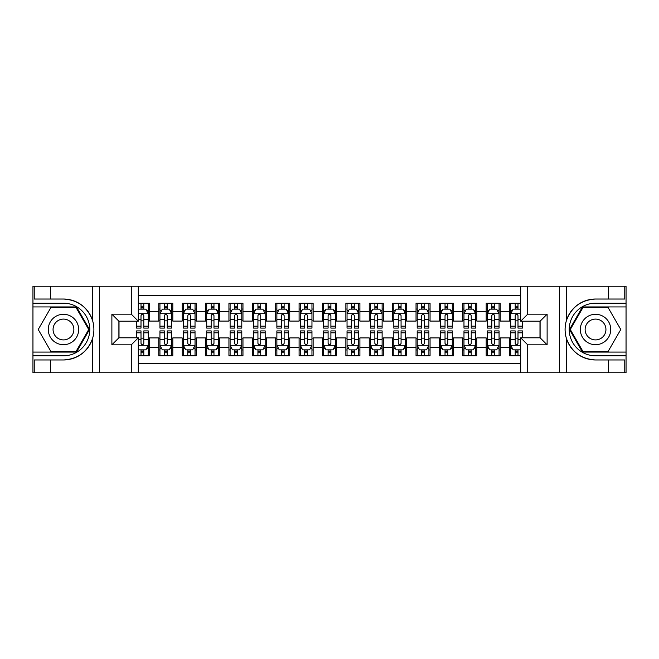 <?xml version="1.0" encoding="UTF-8"?>
<svg xmlns="http://www.w3.org/2000/svg" width="659" height="659" viewBox="0 0 659 659"><rect width="100%" height="100%" fill="white"/><g stroke="black" fill="none" stroke-linecap="round" stroke-linejoin="round"><path stroke-width="0.99" d="M138.308 372.763L520.692 372.763L520.692 337.803L540.1 337.803L540.1 321.197L520.692 321.197L520.692 286.237L138.308 286.237L138.308 321.197L118.9 321.197L118.9 337.803L138.308 337.803L138.308 372.763L50.611 372.763L50.611 359.962L63.47 359.962C77.787 359.097 87.482 351.955 92.557 338.545C94.344 332.523 94.344 326.493 92.557 320.455C87.482 307.045 77.787 299.903 63.47 299.038L50.611 299.038L50.611 286.237L32.95 286.237L32.95 352.071L76.502 352.071L89.533 329.5L76.502 306.929L32.95 306.929M520.692 303.189L509.58 303.189L509.58 311.723L500.23 311.723L500.23 321.081L509.58 321.081L509.58 311.723M500.23 311.723L500.23 303.189L486.194 303.189L486.194 311.723L476.836 311.723L476.836 321.081L486.194 321.081L486.194 311.723M476.836 311.723L476.836 303.189L462.807 303.189L462.807 311.723L453.45 311.723L453.45 321.081L462.807 321.081L462.807 311.723M453.45 311.723L453.45 303.189L439.421 303.189L439.421 311.723L430.063 311.723L430.063 321.081L439.421 321.081L439.421 311.723M430.063 311.723L430.063 303.189L416.035 303.189L416.035 311.723L406.677 311.723L406.677 321.081L416.035 321.081L416.035 311.723M406.677 311.723L406.677 303.189L392.649 303.189L392.649 311.723L383.291 311.723L383.291 321.081L392.649 321.081L392.649 311.723M383.291 311.723L383.291 303.189L369.254 303.189L369.254 311.723L359.905 311.723L359.905 321.081L369.254 321.081L369.254 311.723M359.905 311.723L359.905 303.189L345.868 303.189L345.868 311.723L336.518 311.723L336.518 321.081L345.868 321.081L345.868 311.723M336.518 311.723L336.518 303.189L322.482 303.189L322.482 311.723L313.132 311.723L313.132 321.081L322.482 321.081L322.482 311.723M313.132 311.723L313.132 303.189L299.095 303.189L299.095 311.723L289.746 311.723L289.746 321.081L299.095 321.081L299.095 311.723M289.746 311.723L289.746 303.189L275.709 303.189L275.709 311.723L266.351 311.723L266.351 321.081L275.709 321.081L275.709 311.723M266.351 311.723L266.351 303.189L252.323 303.189L252.323 311.723L242.965 311.723L242.965 321.081L252.323 321.081L252.323 311.723M242.965 311.723L242.965 303.189L228.937 303.189L228.937 311.723L219.579 311.723L219.579 321.081L228.937 321.081L228.937 311.723M219.579 311.723L219.579 303.189L205.55 303.189L205.55 311.723L196.193 311.723L196.193 321.081L205.55 321.081L205.55 311.723M196.193 311.723L196.193 303.189L182.164 303.189L182.164 311.723L172.806 311.723L172.806 321.081L182.164 321.081L182.164 311.723M172.806 311.723L172.806 303.189L158.77 303.189L158.77 321.081L149.42 321.081L149.42 303.189L138.308 303.189M138.308 355.811L149.42 355.811L149.42 337.919L158.77 337.919L158.77 355.811L172.806 355.811L172.806 337.919L182.164 337.919L182.164 347.277L172.806 347.277M182.164 347.277L182.164 355.811L196.193 355.811L196.193 337.919L205.55 337.919L205.55 347.277L196.193 347.277M205.55 347.277L205.55 355.811L219.579 355.811L219.579 337.919L228.937 337.919L228.937 347.277L219.579 347.277M228.937 347.277L228.937 355.811L242.965 355.811L242.965 337.919L252.323 337.919L252.323 347.277L242.965 347.277M252.323 347.277L252.323 355.811L266.351 355.811L266.351 337.919L275.709 337.919L275.709 347.277L266.351 347.277M275.709 347.277L275.709 355.811L289.746 355.811L289.746 337.919L299.095 337.919L299.095 347.277L289.746 347.277M299.095 347.277L299.095 355.811L313.132 355.811L313.132 337.919L322.482 337.919L322.482 347.277L313.132 347.277M322.482 347.277L322.482 355.811L336.518 355.811L336.518 337.919L345.868 337.919L345.868 347.277L336.518 347.277M345.868 347.277L345.868 355.811L359.905 355.811L359.905 337.919L369.254 337.919L369.254 347.277L359.905 347.277M369.254 347.277L369.254 355.811L383.291 355.811L383.291 337.919L392.649 337.919L392.649 347.277L383.291 347.277M392.649 347.277L392.649 355.811L406.677 355.811L406.677 337.919L416.035 337.919L416.035 347.277L406.677 347.277M416.035 347.277L416.035 355.811L430.063 355.811L430.063 337.919L439.421 337.919L439.421 347.277L430.063 347.277M439.421 347.277L439.421 355.811L453.45 355.811L453.45 337.919L462.807 337.919L462.807 347.277L453.45 347.277M462.807 347.277L462.807 355.811L476.836 355.811L476.836 337.919L486.194 337.919L486.194 347.277L476.836 347.277M486.194 347.277L486.194 355.811L500.23 355.811L500.23 337.919L509.58 337.919L509.58 347.277L500.23 347.277M520.692 295.356L138.308 295.356M138.308 363.644L520.692 363.644M509.58 347.277L509.58 355.811L520.692 355.811M119.015 321.197L119.015 337.803M539.985 337.803L539.985 321.197M141.001 309.038L143.802 309.038M148.25 309.038L149.42 309.038M141.001 320.851L143.802 320.851M148.25 320.851L149.42 320.851M141.001 338.149L143.802 338.149M148.25 338.149L149.42 338.149M141.001 349.962L143.802 349.962M148.25 349.962L149.42 349.962M158.77 320.851L159.939 320.851M164.388 320.851L167.197 320.851M171.637 320.851L172.806 320.851M158.77 309.038L159.939 309.038M164.388 309.038L167.197 309.038M171.637 309.038L172.806 309.038M158.77 338.149L159.939 338.149M164.388 338.149L167.197 338.149M171.637 338.149L172.806 338.149M158.77 349.962L159.939 349.962M164.388 349.962L167.197 349.962M171.637 349.962L172.806 349.962M182.164 338.149L183.334 338.149M187.774 338.149L190.583 338.149M195.023 338.149L196.193 338.149M182.164 349.962L183.334 349.962M187.774 349.962L190.583 349.962M195.023 349.962L196.193 349.962M182.164 309.038L183.334 309.038M187.774 309.038L190.583 309.038M195.023 309.038L196.193 309.038M182.164 320.851L183.334 320.851M187.774 320.851L190.583 320.851M195.023 320.851L196.193 320.851M205.55 338.149L206.72 338.149M211.16 338.149L213.969 338.149M218.409 338.149L219.579 338.149M205.55 349.962L206.72 349.962M211.16 349.962L213.969 349.962M218.409 349.962L219.579 349.962M205.55 309.038L206.72 309.038M211.16 309.038L213.969 309.038M218.409 309.038L219.579 309.038M205.55 320.851L206.72 320.851M211.16 320.851L213.969 320.851M218.409 320.851L219.579 320.851M228.937 338.149L230.106 338.149M234.546 338.149L237.355 338.149M241.795 338.149L242.965 338.149M228.937 349.962L230.106 349.962M234.546 349.962L237.355 349.962M241.795 349.962L242.965 349.962M228.937 309.038L230.106 309.038M234.546 309.038L237.355 309.038M241.795 309.038L242.965 309.038M228.937 320.851L230.106 320.851M234.546 320.851L237.355 320.851M241.795 320.851L242.965 320.851M252.323 338.149L253.493 338.149M257.933 338.149L260.742 338.149M265.182 338.149L266.351 338.149M252.323 349.962L253.493 349.962M257.933 349.962L260.742 349.962M265.182 349.962L266.351 349.962M252.323 309.038L253.493 309.038M257.933 309.038L260.742 309.038M265.182 309.038L266.351 309.038M252.323 320.851L253.493 320.851M257.933 320.851L260.742 320.851M265.182 320.851L266.351 320.851M275.709 338.149L276.879 338.149M281.319 338.149L284.128 338.149M288.576 338.149L289.746 338.149M275.709 349.962L276.879 349.962M281.319 349.962L284.128 349.962M288.576 349.962L289.746 349.962M275.709 309.038L276.879 309.038M281.319 309.038L284.128 309.038M288.576 309.038L289.746 309.038M275.709 320.851L276.879 320.851M281.319 320.851L284.128 320.851M288.576 320.851L289.746 320.851M299.095 338.149L300.265 338.149M304.713 338.149L307.514 338.149M311.962 338.149L313.132 338.149M299.095 349.962L300.265 349.962M304.713 349.962L307.514 349.962M311.962 349.962L313.132 349.962M299.095 309.038L300.265 309.038M304.713 309.038L307.514 309.038M311.962 309.038L313.132 309.038M299.095 320.851L300.265 320.851M304.713 320.851L307.514 320.851M311.962 320.851L313.132 320.851M322.482 338.149L323.651 338.149M328.1 338.149L330.9 338.149M335.349 338.149L336.518 338.149M322.482 349.962L323.651 349.962M328.1 349.962L330.9 349.962M335.349 349.962L336.518 349.962M322.482 309.038L323.651 309.038M328.1 309.038L330.9 309.038M335.349 309.038L336.518 309.038M322.482 320.851L323.651 320.851M328.1 320.851L330.9 320.851M335.349 320.851L336.518 320.851M345.868 338.149L347.038 338.149M351.486 338.149L354.287 338.149M358.735 338.149L359.905 338.149M345.868 349.962L347.038 349.962M351.486 349.962L354.287 349.962M358.735 349.962L359.905 349.962M345.868 309.038L347.038 309.038M351.486 309.038L354.287 309.038M358.735 309.038L359.905 309.038M345.868 320.851L347.038 320.851M351.486 320.851L354.287 320.851M358.735 320.851L359.905 320.851M369.254 338.149L370.424 338.149M374.872 338.149L377.681 338.149M382.121 338.149L383.291 338.149M369.254 349.962L370.424 349.962M374.872 349.962L377.681 349.962M382.121 349.962L383.291 349.962M369.254 309.038L370.424 309.038M374.872 309.038L377.681 309.038M382.121 309.038L383.291 309.038M369.254 320.851L370.424 320.851M374.872 320.851L377.681 320.851M382.121 320.851L383.291 320.851M392.649 338.149L393.818 338.149M398.258 338.149L401.067 338.149M405.507 338.149L406.677 338.149M392.649 349.962L393.818 349.962M398.258 349.962L401.067 349.962M405.507 349.962L406.677 349.962M392.649 309.038L393.818 309.038M398.258 309.038L401.067 309.038M405.507 309.038L406.677 309.038M392.649 320.851L393.818 320.851M398.258 320.851L401.067 320.851M405.507 320.851L406.677 320.851M416.035 338.149L417.205 338.149M421.645 338.149L424.454 338.149M428.894 338.149L430.063 338.149M416.035 349.962L417.205 349.962M421.645 349.962L424.454 349.962M428.894 349.962L430.063 349.962M416.035 309.038L417.205 309.038M421.645 309.038L424.454 309.038M428.894 309.038L430.063 309.038M416.035 320.851L417.205 320.851M421.645 320.851L424.454 320.851M428.894 320.851L430.063 320.851M439.421 338.149L440.591 338.149M445.031 338.149L447.84 338.149M452.28 338.149L453.45 338.149M439.421 349.962L440.591 349.962M445.031 349.962L447.84 349.962M452.28 349.962L453.45 349.962M439.421 309.038L440.591 309.038M445.031 309.038L447.84 309.038M452.28 309.038L453.45 309.038M439.421 320.851L440.591 320.851M445.031 320.851L447.84 320.851M452.28 320.851L453.45 320.851M462.807 338.149L463.977 338.149M468.417 338.149L471.226 338.149M475.666 338.149L476.836 338.149M462.807 349.962L463.977 349.962M468.417 349.962L471.226 349.962M475.666 349.962L476.836 349.962M462.807 309.038L463.977 309.038M468.417 309.038L471.226 309.038M475.666 309.038L476.836 309.038M462.807 320.851L463.977 320.851M468.417 320.851L471.226 320.851M475.666 320.851L476.836 320.851M486.194 338.149L487.363 338.149M491.803 338.149L494.612 338.149M499.061 338.149L500.23 338.149M486.194 349.962L487.363 349.962M491.803 349.962L494.612 349.962M499.061 349.962L500.23 349.962M486.194 309.038L487.363 309.038M491.803 309.038L494.612 309.038M499.061 309.038L500.23 309.038M486.194 320.851L487.363 320.851M491.803 320.851L494.612 320.851M499.061 320.851L500.23 320.851M509.58 338.149L510.75 338.149M515.198 338.149L517.999 338.149M509.58 349.962L510.75 349.962M515.198 349.962L517.999 349.962M509.58 309.038L510.75 309.038M515.198 309.038L517.999 309.038M509.58 320.851L510.75 320.851M515.198 320.851L517.999 320.851M143.802 306.229L141.001 306.229M136.553 326.189L136.553 328.1L141.001 328.1L141.001 326.189L136.553 326.189L136.553 321.197M146.553 310.438L148.25 310.438L148.25 328.1L143.802 328.1L143.802 315.587C142.871 313.783 141.932 313.783 141.001 315.587L141.001 326.189M148.25 310.438L148.25 303.189M148.25 313.832L145.911 309.153L138.892 309.153L138.308 310.323M141.001 309.153L141.001 303.189M143.802 303.189L143.802 309.153M141.001 352.771L143.802 352.771M138.308 348.677L138.892 349.847L145.911 349.847L148.25 345.168L148.25 330.9L143.802 330.9L143.802 332.811L148.25 332.811M148.25 345.168L148.25 355.811M136.553 337.803L136.553 330.9L141.001 330.9L141.001 343.413C141.932 345.217 142.871 345.217 143.802 343.413L143.802 332.811M143.802 349.847L143.802 355.811M141.001 355.811L141.001 349.847M71.073 316.336A15.198 15.198 0 0 0 50.306 321.897A15.198 15.198 0 0 0 55.867 342.664A15.198 15.198 0 0 0 76.633 337.103A15.198 15.198 0 0 0 71.073 316.336M68.676 320.488A10.404 10.404 0 0 0 54.458 324.294A10.404 10.404 0 0 0 58.264 338.512A10.404 10.404 0 0 0 72.482 334.706A10.404 10.404 0 0 0 68.676 320.488M76.098 351.371L50.842 351.371L38.222 329.5L50.842 307.629L76.098 307.629L88.718 329.5L76.098 351.371M603.133 316.336A15.198 15.198 0 0 0 582.367 321.897A15.198 15.198 0 0 0 587.927 342.664A15.198 15.198 0 0 0 608.694 337.103A15.198 15.198 0 0 0 603.133 316.336M600.736 320.488A10.404 10.404 0 0 0 586.518 324.294A10.404 10.404 0 0 0 590.324 338.512A10.404 10.404 0 0 0 604.542 334.706A10.404 10.404 0 0 0 600.736 320.488M608.158 351.371L582.902 351.371L570.282 329.5L582.902 307.629L608.158 307.629L620.778 329.5L608.158 351.371M131.289 372.763L131.289 344.822L111.882 344.822L111.882 314.178L131.289 314.178L131.289 286.237L99.369 286.237L99.369 372.763M63.47 299.038A30.462 30.462 0 0 1 92.557 320.455L92.557 286.237L50.611 286.237M50.611 372.763L32.95 372.763L32.95 352.071M32.95 355.811L63.47 355.811A26.311 26.311 0 0 0 89.781 329.5A26.311 26.311 0 0 0 63.47 303.189L32.95 303.189M63.47 359.962A30.462 30.462 0 0 0 92.557 338.545L92.557 372.763M92.557 286.237L99.369 286.237M131.289 286.237L138.308 286.237M50.611 359.962L34.235 359.962L34.235 372.763M50.611 299.038L34.235 299.038L34.235 286.237M131.289 344.822L138.308 337.803M111.882 344.822L118.9 337.803M111.882 314.178L118.9 321.197M131.289 314.178L138.308 321.197M520.692 286.237L608.389 286.237L608.389 299.038L595.53 299.038C581.213 299.903 571.518 307.045 566.443 320.455C564.656 326.477 564.656 332.507 566.443 338.545C571.518 351.955 581.213 359.097 595.53 359.962L608.389 359.962L608.389 372.763L626.05 372.763L626.05 306.929L582.498 306.929L569.467 329.5L582.498 352.071L626.05 352.071M527.711 286.237L527.711 314.178L547.118 314.178L547.118 344.822L527.711 344.822L527.711 372.763L559.631 372.763L559.631 286.237M566.443 338.545L566.443 372.763L608.389 372.763M608.389 286.237L626.05 286.237L626.05 306.929M626.05 303.189L595.53 303.189A26.311 26.311 0 0 0 569.219 329.5A26.311 26.311 0 0 0 595.53 355.811L626.05 355.811M595.53 299.038A30.462 30.462 0 0 0 565.068 329.5A30.462 30.462 0 0 0 595.53 359.962M566.443 372.763L559.631 372.763M527.711 372.763L520.692 372.763M608.389 299.038L624.765 299.038L624.765 286.237M608.389 359.962L624.765 359.962L624.765 372.763M527.711 314.178L520.692 321.197M547.118 314.178L540.1 321.197M547.118 344.822L540.1 337.803M527.711 344.822L520.692 337.803M167.197 306.229L164.388 306.229M171.637 326.189L167.197 326.189L167.197 328.1L171.637 328.1L171.637 313.832L169.297 309.153L162.279 309.153L159.939 313.832L159.939 328.1L164.388 328.1L164.388 326.189L159.939 326.189M159.939 313.832L159.939 303.189M171.637 313.832L171.637 303.189M164.388 309.153L164.388 303.189M167.197 303.189L167.197 309.153M167.197 326.189L167.197 315.587C166.257 313.783 165.327 313.783 164.388 315.587L164.388 326.189M190.583 306.229L187.774 306.229M195.023 326.189L190.583 326.189L190.583 328.1L195.023 328.1L195.023 313.832L192.683 309.153L185.665 309.153L183.334 313.832L183.334 328.1L187.774 328.1L187.774 326.189L183.334 326.189M183.334 313.832L183.334 303.189M195.023 313.832L195.023 303.189M187.774 309.153L187.774 303.189M190.583 303.189L190.583 309.153M190.583 326.189L190.583 315.587C189.644 313.783 188.713 313.783 187.774 315.587L187.774 326.189M213.969 306.229L211.16 306.229M218.409 326.189L213.969 326.189L213.969 328.1L218.409 328.1L218.409 313.832L216.07 309.153L209.06 309.153L206.72 313.832L206.72 328.1L211.16 328.1L211.16 326.189L206.72 326.189M206.72 313.832L206.72 303.189M218.409 313.832L218.409 303.189M211.16 309.153L211.16 303.189M213.969 303.189L213.969 309.153M213.969 326.189L213.969 315.587C213.03 313.783 212.099 313.783 211.16 315.587L211.16 326.189M237.355 306.229L234.546 306.229M241.795 326.189L237.355 326.189L237.355 328.1L241.795 328.1L241.795 313.832L239.456 309.153L232.446 309.153L230.106 313.832L230.106 328.1L234.546 328.1L234.546 326.189L230.106 326.189M230.106 313.832L230.106 303.189M241.795 313.832L241.795 303.189M234.546 309.153L234.546 303.189M237.355 303.189L237.355 309.153M237.355 326.189L237.355 315.587C236.416 313.783 235.485 313.783 234.546 315.587L234.546 326.189M164.388 352.771L167.197 352.771M159.939 332.811L164.388 332.811L164.388 330.9L159.939 330.9L159.939 345.168L162.279 349.847L169.297 349.847L171.637 345.168L171.637 330.9L167.197 330.9L167.197 332.811L171.637 332.811M171.637 345.168L171.637 355.811M159.939 345.168L159.939 355.811M167.197 349.847L167.197 355.811M164.388 355.811L164.388 349.847M164.388 332.811L164.388 343.413C165.318 345.217 166.257 345.217 167.197 343.413L167.197 332.811M187.774 352.771L190.583 352.771M183.334 332.811L187.774 332.811L187.774 330.9L183.334 330.9L183.334 345.168L185.665 349.847L192.683 349.847L195.023 345.168L195.023 330.9L190.583 330.9L190.583 332.811L195.023 332.811M195.023 345.168L195.023 355.811M183.334 345.168L183.334 355.811M190.583 349.847L190.583 355.811M187.774 355.811L187.774 349.847M187.774 332.811L187.774 343.413C188.705 345.217 189.644 345.217 190.583 343.413L190.583 332.811M211.16 352.771L213.969 352.771M206.72 332.811L211.16 332.811L211.16 330.9L206.72 330.9L206.72 345.168L209.06 349.847L216.07 349.847L218.409 345.168L218.409 330.9L213.969 330.9L213.969 332.811L218.409 332.811M218.409 345.168L218.409 355.811M206.72 345.168L206.72 355.811M213.969 349.847L213.969 355.811M211.16 355.811L211.16 349.847M211.16 332.811L211.16 343.413C212.091 345.217 213.03 345.217 213.969 343.413L213.969 332.811M234.546 352.771L237.355 352.771M230.106 332.811L234.546 332.811L234.546 330.9L230.106 330.9L230.106 345.168L232.446 349.847L239.456 349.847L241.795 345.168L241.795 330.9L237.355 330.9L237.355 332.811L241.795 332.811M241.795 345.168L241.795 355.811M230.106 345.168L230.106 355.811M237.355 349.847L237.355 355.811M234.546 355.811L234.546 349.847M234.546 332.811L234.546 343.413C235.485 345.217 236.416 345.217 237.355 343.413L237.355 332.811M260.742 306.229L257.933 306.229M265.182 326.189L260.742 326.189L260.742 328.1L265.182 328.1L265.182 313.832L262.85 309.153L255.832 309.153L253.493 313.832L253.493 328.1L257.933 328.1L257.933 326.189L253.493 326.189M253.493 313.832L253.493 303.189M265.182 313.832L265.182 303.189M257.933 309.153L257.933 303.189M260.742 303.189L260.742 309.153M260.742 326.189L260.742 315.587C259.811 313.783 258.872 313.783 257.933 315.587L257.933 326.189M257.933 352.771L260.742 352.771M253.493 332.811L257.933 332.811L257.933 330.9L253.493 330.9L253.493 345.168L255.832 349.847L262.85 349.847L265.182 345.168L265.182 330.9L260.742 330.9L260.742 332.811L265.182 332.811M265.182 345.168L265.182 355.811M253.493 345.168L253.493 355.811M260.742 349.847L260.742 355.811M257.933 355.811L257.933 349.847M257.933 332.811L257.933 343.413C258.872 345.217 259.803 345.217 260.742 343.413L260.742 332.811M284.128 306.229L281.319 306.229M288.576 326.189L284.128 326.189L284.128 328.1L288.576 328.1L288.576 313.832L286.237 309.153L279.218 309.153L276.879 313.832L276.879 328.1L281.319 328.1L281.319 326.189L276.879 326.189M276.879 313.832L276.879 303.189M288.576 313.832L288.576 303.189M281.319 309.153L281.319 303.189M284.128 303.189L284.128 309.153M284.128 326.189L284.128 315.587C283.197 313.783 282.258 313.783 281.319 315.587L281.319 326.189M281.319 352.771L284.128 352.771M276.879 332.811L281.319 332.811L281.319 330.9L276.879 330.9L276.879 345.168L279.218 349.847L286.237 349.847L288.576 345.168L288.576 330.9L284.128 330.9L284.128 332.811L288.576 332.811M288.576 345.168L288.576 355.811M276.879 345.168L276.879 355.811M284.128 349.847L284.128 355.811M281.319 355.811L281.319 349.847M281.319 332.811L281.319 343.413C282.258 345.217 283.189 345.217 284.128 343.413L284.128 332.811M307.514 306.229L304.713 306.229M311.962 326.189L307.514 326.189L307.514 328.1L311.962 328.1L311.962 313.832L309.623 309.153L302.605 309.153L300.265 313.832L300.265 328.1L304.713 328.1L304.713 326.189L300.265 326.189M300.265 313.832L300.265 303.189M311.962 313.832L311.962 303.189M304.713 309.153L304.713 303.189M307.514 303.189L307.514 309.153M307.514 326.189L307.514 315.587C306.583 313.783 305.644 313.783 304.713 315.587L304.713 326.189M304.713 352.771L307.514 352.771M300.265 332.811L304.713 332.811L304.713 330.9L300.265 330.9L300.265 345.168L302.605 349.847L309.623 349.847L311.962 345.168L311.962 330.9L307.514 330.9L307.514 332.811L311.962 332.811M311.962 345.168L311.962 355.811M300.265 345.168L300.265 355.811M307.514 349.847L307.514 355.811M304.713 355.811L304.713 349.847M304.713 332.811L304.713 343.413C305.644 345.217 306.583 345.217 307.514 343.413L307.514 332.811M330.9 306.229L328.1 306.229M335.349 326.189L330.9 326.189L330.9 328.1L335.349 328.1L335.349 313.832L333.009 309.153L325.991 309.153L323.651 313.832L323.651 328.1L328.1 328.1L328.1 326.189L323.651 326.189M323.651 313.832L323.651 303.189M335.349 313.832L335.349 303.189M328.1 309.153L328.1 303.189M330.9 303.189L330.9 309.153M330.9 326.189L330.9 315.587C329.97 313.783 329.03 313.783 328.1 315.587L328.1 326.189M328.1 352.771L330.9 352.771M323.651 332.811L328.1 332.811L328.1 330.9L323.651 330.9L323.651 345.168L325.991 349.847L333.009 349.847L335.349 345.168L335.349 330.9L330.9 330.9L330.9 332.811L335.349 332.811M335.349 345.168L335.349 355.811M323.651 345.168L323.651 355.811M330.9 349.847L330.9 355.811M328.1 355.811L328.1 349.847M328.1 332.811L328.1 343.413C329.03 345.217 329.97 345.217 330.9 343.413L330.9 332.811M354.287 306.229L351.486 306.229M358.735 326.189L354.287 326.189L354.287 328.1L358.735 328.1L358.735 313.832L356.395 309.153L349.377 309.153L347.038 313.832L347.038 328.1L351.486 328.1L351.486 326.189L347.038 326.189M347.038 313.832L347.038 303.189M358.735 313.832L358.735 303.189M351.486 309.153L351.486 303.189M354.287 303.189L354.287 309.153M354.287 326.189L354.287 315.587C353.356 313.783 352.417 313.783 351.486 315.587L351.486 326.189M351.486 352.771L354.287 352.771M347.038 332.811L351.486 332.811L351.486 330.9L347.038 330.9L347.038 345.168L349.377 349.847L356.395 349.847L358.735 345.168L358.735 330.9L354.287 330.9L354.287 332.811L358.735 332.811M358.735 345.168L358.735 355.811M347.038 345.168L347.038 355.811M354.287 349.847L354.287 355.811M351.486 355.811L351.486 349.847M351.486 332.811L351.486 343.413C352.417 345.217 353.356 345.217 354.287 343.413L354.287 332.811M377.681 306.229L374.872 306.229M382.121 326.189L377.681 326.189L377.681 328.1L382.121 328.1L382.121 313.832L379.782 309.153L372.763 309.153L370.424 313.832L370.424 328.1L374.872 328.1L374.872 326.189L370.424 326.189M370.424 313.832L370.424 303.189M382.121 313.832L382.121 303.189M374.872 309.153L374.872 303.189M377.681 303.189L377.681 309.153M377.681 326.189L377.681 315.587C376.742 313.783 375.811 313.783 374.872 315.587L374.872 326.189M374.872 352.771L377.681 352.771M370.424 332.811L374.872 332.811L374.872 330.9L370.424 330.9L370.424 345.168L372.763 349.847L379.782 349.847L382.121 345.168L382.121 330.9L377.681 330.9L377.681 332.811L382.121 332.811M382.121 345.168L382.121 355.811M370.424 345.168L370.424 355.811M377.681 349.847L377.681 355.811M374.872 355.811L374.872 349.847M374.872 332.811L374.872 343.413C375.803 345.217 376.742 345.217 377.681 343.413L377.681 332.811M401.067 306.229L398.258 306.229M405.507 326.189L401.067 326.189L401.067 328.1L405.507 328.1L405.507 313.832L403.168 309.153L396.15 309.153L393.818 313.832L393.818 328.1L398.258 328.1L398.258 326.189L393.818 326.189M393.818 313.832L393.818 303.189M405.507 313.832L405.507 303.189M398.258 309.153L398.258 303.189M401.067 303.189L401.067 309.153M401.067 326.189L401.067 315.587C400.128 313.783 399.197 313.783 398.258 315.587L398.258 326.189M398.258 352.771L401.067 352.771M393.818 332.811L398.258 332.811L398.258 330.9L393.818 330.9L393.818 345.168L396.15 349.847L403.168 349.847L405.507 345.168L405.507 330.9L401.067 330.9L401.067 332.811L405.507 332.811M405.507 345.168L405.507 355.811M393.818 345.168L393.818 355.811M401.067 349.847L401.067 355.811M398.258 355.811L398.258 349.847M398.258 332.811L398.258 343.413C399.189 345.217 400.128 345.217 401.067 343.413L401.067 332.811M424.454 306.229L421.645 306.229M428.894 326.189L424.454 326.189L424.454 328.1L428.894 328.1L428.894 313.832L426.554 309.153L419.544 309.153L417.205 313.832L417.205 328.1L421.645 328.1L421.645 326.189L417.205 326.189M417.205 313.832L417.205 303.189M428.894 313.832L428.894 303.189M421.645 309.153L421.645 303.189M424.454 303.189L424.454 309.153M424.454 326.189L424.454 315.587C423.515 313.783 422.584 313.783 421.645 315.587L421.645 326.189M421.645 352.771L424.454 352.771M417.205 332.811L421.645 332.811L421.645 330.9L417.205 330.9L417.205 345.168L419.544 349.847L426.554 349.847L428.894 345.168L428.894 330.9L424.454 330.9L424.454 332.811L428.894 332.811M428.894 345.168L428.894 355.811M417.205 345.168L417.205 355.811M424.454 349.847L424.454 355.811M421.645 355.811L421.645 349.847M421.645 332.811L421.645 343.413C422.584 345.217 423.515 345.217 424.454 343.413L424.454 332.811M447.84 306.229L445.031 306.229M452.28 326.189L447.84 326.189L447.84 328.1L452.28 328.1L452.28 313.832L449.94 309.153L442.93 309.153L440.591 313.832L440.591 328.1L445.031 328.1L445.031 326.189L440.591 326.189M440.591 313.832L440.591 303.189M452.28 313.832L452.28 303.189M445.031 309.153L445.031 303.189M447.84 303.189L447.84 309.153M447.84 326.189L447.84 315.587C446.909 313.783 445.97 313.783 445.031 315.587L445.031 326.189M445.031 352.771L447.84 352.771M440.591 332.811L445.031 332.811L445.031 330.9L440.591 330.9L440.591 345.168L442.93 349.847L449.94 349.847L452.28 345.168L452.28 330.9L447.84 330.9L447.84 332.811L452.28 332.811M452.28 345.168L452.28 355.811M440.591 345.168L440.591 355.811M447.84 349.847L447.84 355.811M445.031 355.811L445.031 349.847M445.031 332.811L445.031 343.413C445.97 345.217 446.901 345.217 447.84 343.413L447.84 332.811M471.226 306.229L468.417 306.229M475.666 326.189L471.226 326.189L471.226 328.1L475.666 328.1L475.666 313.832L473.335 309.153L466.317 309.153L463.977 313.832L463.977 328.1L468.417 328.1L468.417 326.189L463.977 326.189M463.977 313.832L463.977 303.189M475.666 313.832L475.666 303.189M468.417 309.153L468.417 303.189M471.226 303.189L471.226 309.153M471.226 326.189L471.226 315.587C470.295 313.783 469.356 313.783 468.417 315.587L468.417 326.189M468.417 352.771L471.226 352.771M463.977 332.811L468.417 332.811L468.417 330.9L463.977 330.9L463.977 345.168L466.317 349.847L473.335 349.847L475.666 345.168L475.666 330.9L471.226 330.9L471.226 332.811L475.666 332.811M475.666 345.168L475.666 355.811M463.977 345.168L463.977 355.811M471.226 349.847L471.226 355.811M468.417 355.811L468.417 349.847M468.417 332.811L468.417 343.413C469.356 345.217 470.287 345.217 471.226 343.413L471.226 332.811M494.612 306.229L491.803 306.229M499.061 326.189L494.612 326.189L494.612 328.1L499.061 328.1L499.061 313.832L496.721 309.153L489.703 309.153L487.363 313.832L487.363 328.1L491.803 328.1L491.803 326.189L487.363 326.189M487.363 313.832L487.363 303.189M499.061 313.832L499.061 303.189M491.803 309.153L491.803 303.189M494.612 303.189L494.612 309.153M494.612 326.189L494.612 315.587C493.682 313.783 492.743 313.783 491.803 315.587L491.803 326.189M491.803 352.771L494.612 352.771M487.363 332.811L491.803 332.811L491.803 330.9L487.363 330.9L487.363 345.168L489.703 349.847L496.721 349.847L499.061 345.168L499.061 330.9L494.612 330.9L494.612 332.811L499.061 332.811M499.061 345.168L499.061 355.811M487.363 345.168L487.363 355.811M494.612 349.847L494.612 355.811M491.803 355.811L491.803 349.847M491.803 332.811L491.803 343.413C492.743 345.217 493.673 345.217 494.612 343.413L494.612 332.811M517.999 306.229L515.198 306.229M520.692 310.323L520.108 309.153L513.089 309.153L510.75 313.832L510.75 328.1L515.198 328.1L515.198 326.189L510.75 326.189M510.75 313.832L510.75 303.189M522.447 321.197L522.447 328.1L517.999 328.1L517.999 315.587C517.068 313.783 516.129 313.783 515.198 315.587L515.198 326.189M515.198 309.153L515.198 303.189M517.999 303.189L517.999 309.153M515.198 352.771L517.999 352.771M522.447 332.811L522.447 330.9L517.999 330.9L517.999 332.811L522.447 332.811L522.447 337.803M512.447 348.562L510.75 348.562L510.75 330.9L515.198 330.9L515.198 343.413C516.129 345.217 517.068 345.217 517.999 343.413L517.999 332.811M510.75 348.562L510.75 355.811M510.75 345.168L513.089 349.847L520.108 349.847L520.692 348.677M517.999 349.847L517.999 355.811M515.198 355.811L515.198 349.847M158.77 347.277L149.42 347.277M158.77 311.723L149.42 311.723M148.193 313.717L138.308 313.717M148.25 326.189L143.802 326.189M141.001 319.253L138.308 319.253M148.25 319.253L143.802 319.253M143.802 307.72L141.001 307.72M138.308 345.283L148.193 345.283M148.25 348.562L146.553 348.562M136.553 332.811L141.001 332.811M143.802 339.747L148.25 339.747M138.308 339.747L141.001 339.747M141.001 351.28L143.802 351.28M566.443 286.237L566.443 320.455M171.579 313.717L160.005 313.717M159.939 310.438L161.636 310.438M169.94 310.438L171.637 310.438M164.388 319.253L159.939 319.253M171.637 319.253L167.197 319.253M167.197 307.72L164.388 307.72M194.965 313.717L183.391 313.717M183.334 310.438L185.022 310.438M193.326 310.438L195.023 310.438M187.774 319.253L183.334 319.253M195.023 319.253L190.583 319.253M190.583 307.72L187.774 307.72M218.351 313.717L206.778 313.717M206.72 310.438L208.409 310.438M216.712 310.438L218.409 310.438M211.16 319.253L206.72 319.253M218.409 319.253L213.969 319.253M213.969 307.72L211.16 307.72M241.738 313.717L230.164 313.717M230.106 310.438L231.803 310.438M240.107 310.438L241.795 310.438M234.546 319.253L230.106 319.253M241.795 319.253L237.355 319.253M237.355 307.72L234.546 307.72M160.005 345.283L171.579 345.283M171.637 348.562L169.94 348.562M161.636 348.562L159.939 348.562M167.197 339.747L171.637 339.747M159.939 339.747L164.388 339.747M164.388 351.28L167.197 351.28M183.391 345.283L194.965 345.283M195.023 348.562L193.326 348.562M185.022 348.562L183.334 348.562M190.583 339.747L195.023 339.747M183.334 339.747L187.774 339.747M187.774 351.28L190.583 351.28M206.778 345.283L218.351 345.283M218.409 348.562L216.712 348.562M208.409 348.562L206.72 348.562M213.969 339.747L218.409 339.747M206.72 339.747L211.16 339.747M211.16 351.28L213.969 351.28M230.164 345.283L241.738 345.283M241.795 348.562L240.107 348.562M231.803 348.562L230.106 348.562M237.355 339.747L241.795 339.747M230.106 339.747L234.546 339.747M234.546 351.28L237.355 351.28M265.124 313.717L253.55 313.717M253.493 310.438L255.19 310.438M263.493 310.438L265.182 310.438M257.933 319.253L253.493 319.253M265.182 319.253L260.742 319.253M260.742 307.72L257.933 307.72M253.55 345.283L265.124 345.283M265.182 348.562L263.493 348.562M255.19 348.562L253.493 348.562M260.742 339.747L265.182 339.747M253.493 339.747L257.933 339.747M257.933 351.28L260.742 351.28M288.51 313.717L276.937 313.717M276.879 310.438L278.576 310.438M286.879 310.438L288.576 310.438M281.319 319.253L276.879 319.253M288.576 319.253L284.128 319.253M284.128 307.72L281.319 307.72M276.937 345.283L288.51 345.283M288.576 348.562L286.879 348.562M278.576 348.562L276.879 348.562M284.128 339.747L288.576 339.747M276.879 339.747L281.319 339.747M281.319 351.28L284.128 351.28M311.905 313.717L300.323 313.717M300.265 310.438L301.962 310.438M310.265 310.438L311.962 310.438M304.713 319.253L300.265 319.253M311.962 319.253L307.514 319.253M307.514 307.72L304.713 307.72M300.323 345.283L311.905 345.283M311.962 348.562L310.265 348.562M301.962 348.562L300.265 348.562M307.514 339.747L311.962 339.747M300.265 339.747L304.713 339.747M304.713 351.28L307.514 351.28M335.291 313.717L323.709 313.717M323.651 310.438L325.348 310.438M333.652 310.438L335.349 310.438M328.1 319.253L323.651 319.253M335.349 319.253L330.9 319.253M330.9 307.72L328.1 307.72M323.709 345.283L335.291 345.283M335.349 348.562L333.652 348.562M325.348 348.562L323.651 348.562M330.9 339.747L335.349 339.747M323.651 339.747L328.1 339.747M328.1 351.28L330.9 351.28M358.677 313.717L347.095 313.717M347.038 310.438L348.735 310.438M357.038 310.438L358.735 310.438M351.486 319.253L347.038 319.253M358.735 319.253L354.287 319.253M354.287 307.72L351.486 307.72M347.095 345.283L358.677 345.283M358.735 348.562L357.038 348.562M348.735 348.562L347.038 348.562M354.287 339.747L358.735 339.747M347.038 339.747L351.486 339.747M351.486 351.28L354.287 351.28M382.063 313.717L370.49 313.717M370.424 310.438L372.121 310.438M380.424 310.438L382.121 310.438M374.872 319.253L370.424 319.253M382.121 319.253L377.681 319.253M377.681 307.72L374.872 307.72M370.49 345.283L382.063 345.283M382.121 348.562L380.424 348.562M372.121 348.562L370.424 348.562M377.681 339.747L382.121 339.747M370.424 339.747L374.872 339.747M374.872 351.28L377.681 351.28M405.45 313.717L393.876 313.717M393.818 310.438L395.507 310.438M403.81 310.438L405.507 310.438M398.258 319.253L393.818 319.253M405.507 319.253L401.067 319.253M401.067 307.72L398.258 307.72M393.876 345.283L405.45 345.283M405.507 348.562L403.81 348.562M395.507 348.562L393.818 348.562M401.067 339.747L405.507 339.747M393.818 339.747L398.258 339.747M398.258 351.28L401.067 351.28M428.836 313.717L417.262 313.717M417.205 310.438L418.893 310.438M427.197 310.438L428.894 310.438M421.645 319.253L417.205 319.253M428.894 319.253L424.454 319.253M424.454 307.72L421.645 307.72M417.262 345.283L428.836 345.283M428.894 348.562L427.197 348.562M418.893 348.562L417.205 348.562M424.454 339.747L428.894 339.747M417.205 339.747L421.645 339.747M421.645 351.28L424.454 351.28M452.222 313.717L440.649 313.717M440.591 310.438L442.288 310.438M450.591 310.438L452.28 310.438M445.031 319.253L440.591 319.253M452.28 319.253L447.84 319.253M447.84 307.72L445.031 307.72M440.649 345.283L452.222 345.283M452.28 348.562L450.591 348.562M442.288 348.562L440.591 348.562M447.84 339.747L452.28 339.747M440.591 339.747L445.031 339.747M445.031 351.28L447.84 351.28M475.609 313.717L464.035 313.717M463.977 310.438L465.674 310.438M473.978 310.438L475.666 310.438M468.417 319.253L463.977 319.253M475.666 319.253L471.226 319.253M471.226 307.72L468.417 307.72M464.035 345.283L475.609 345.283M475.666 348.562L473.978 348.562M465.674 348.562L463.977 348.562M471.226 339.747L475.666 339.747M463.977 339.747L468.417 339.747M468.417 351.28L471.226 351.28M498.995 313.717L487.421 313.717M487.363 310.438L489.06 310.438M497.364 310.438L499.061 310.438M491.803 319.253L487.363 319.253M499.061 319.253L494.612 319.253M494.612 307.72L491.803 307.72M487.421 345.283L498.995 345.283M499.061 348.562L497.364 348.562M489.06 348.562L487.363 348.562M494.612 339.747L499.061 339.747M487.363 339.747L491.803 339.747M491.803 351.28L494.612 351.28M520.692 313.717L510.807 313.717M510.75 310.438L512.447 310.438M522.447 326.189L517.999 326.189M515.198 319.253L510.75 319.253M520.692 319.253L517.999 319.253M517.999 307.72L515.198 307.72M510.807 345.283L520.692 345.283M510.75 332.811L515.198 332.811M517.999 339.747L520.692 339.747M510.75 339.747L515.198 339.747M515.198 351.28L517.999 351.28"/></g></svg>

